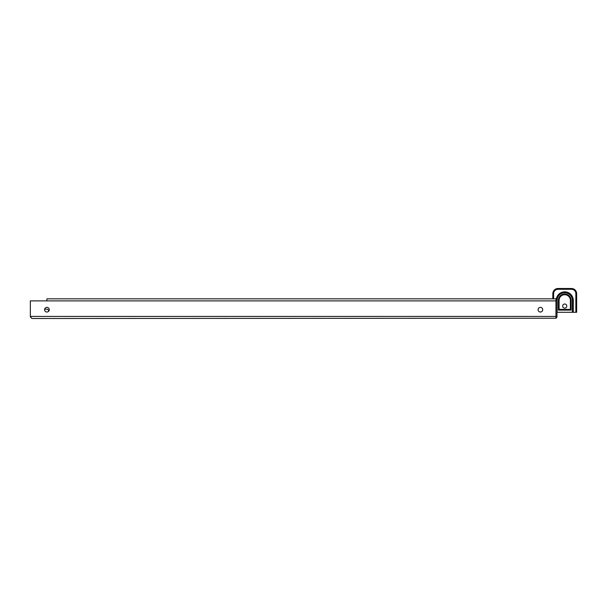 <?xml version="1.0" encoding="UTF-8"?>
<svg xmlns="http://www.w3.org/2000/svg" width="607" height="607" viewBox="0 0 607 607"><rect width="100%" height="100%" fill="white"/><g stroke="black" fill="none" stroke-linecap="round" stroke-linejoin="round"><path stroke-width="0.91" d="M44.592 309.699A2.329 2.329 0 0 1 46.921 307.37A2.329 2.329 0 0 1 49.25 309.699A2.329 2.329 0 0 1 46.921 312.028A2.329 2.329 0 0 1 44.592 309.699M538.075 309.699A2.329 2.329 0 0 1 540.405 307.37A2.329 2.329 0 0 1 542.734 309.699A2.329 2.329 0 0 1 540.405 312.028A2.329 2.329 0 0 1 538.075 309.699M48.477 311.437L48.477 310.738A1.555 1.555 0 0 0 46.921 309.183L44.645 309.183M556.976 299.858L556.976 316.429A2.071 2.071 0 0 1 555.936 318.227L32.421 318.5L31.647 318.349L30.35 316.429L30.35 300.897L46.921 300.897L46.921 298.826L556.976 298.826L556.976 299.858L555.936 299.858M30.464 317.12A2.071 2.071 0 0 1 30.35 316.429L555.936 316.429L555.936 298.826M555.936 318.227L555.936 316.429M566.809 306.072A2.071 2.071 0 0 1 564.738 308.144A2.071 2.071 0 0 1 562.666 306.072A2.071 2.071 0 0 1 564.738 304.001A2.071 2.071 0 0 1 566.809 306.072M552.833 298.826L552.833 293.674A5.175 5.175 0 0 1 558.008 288.5L571.475 288.5A5.175 5.175 0 0 1 576.65 293.674L576.65 312.286L575.861 312.286L575.861 293.674A4.393 4.393 0 0 0 571.475 289.281L558.008 289.281A4.393 4.393 0 0 0 553.614 293.674L553.614 298.826M556.338 298.826A8.544 8.544 0 0 1 573.281 300.382L573.281 312.286L575.861 312.286M573.281 312.286L572.371 312.286L572.371 300.382A7.633 7.633 0 0 0 564.738 292.749A7.633 7.633 0 0 0 557.112 300.382L557.112 312.286L572.371 312.286M571.119 310.124L558.357 310.124L558.357 300.382A6.381 6.381 0 0 1 564.738 294A6.381 6.381 0 0 1 571.119 300.382L571.119 310.124L570.39 309.395L570.39 300.382A5.653 5.653 0 0 0 564.738 294.729A5.653 5.653 0 0 0 559.093 300.382L559.093 309.395L570.39 309.395M558.357 310.124L559.093 309.395M46.921 300.897L555.936 300.897M558.357 300.382L559.093 300.382M571.119 300.382L570.39 300.382M573.281 300.382L572.371 300.382M576.65 293.674L575.861 293.674M552.833 293.674L553.614 293.674M558.008 288.5L558.008 289.281M571.475 288.5L571.475 289.281"/></g></svg>
